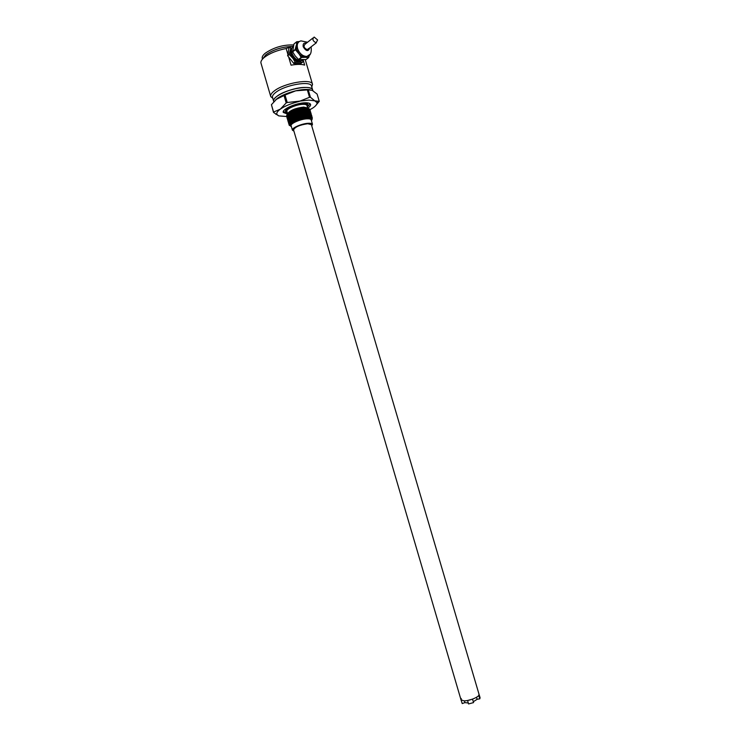 <?xml version="1.0" encoding="UTF-8"?>
<svg xmlns="http://www.w3.org/2000/svg" width="741" height="741" viewBox="0 0 741 741"><rect width="100%" height="100%" fill="white"/><g stroke="black" fill="none" stroke-linecap="round" stroke-linejoin="round"><path stroke-width="1.11" d="M311.748 120.181L312.313 118.671C311.924 117.8 310.359 117.458 307.608 117.634C300.587 118.004 289.305 122.997 290.157 125.535L291 126.47M311.461 120.82L311.729 119.746C311.405 118.875 309.96 118.495 307.404 118.597C300.494 118.792 289.314 123.719 290.611 125.961L291.398 126.665M312.165 117.124L312.146 117.069C311.785 116.198 310.22 115.855 307.441 116.031C300.151 116.42 288.212 121.756 288.999 124.544L289.138 125.081M289.555 125.414L290.24 125.785M289.157 125.136C287.786 122.432 300.031 116.828 307.552 116.42C310.257 116.244 311.813 116.569 312.239 117.384L312.109 118.356M275.809 99.618L285.035 95.033L287.23 102.508L308.793 100.1L319.26 101.36L317.111 94.079L312.257 90.374L308.256 89.846L295.724 90.819C301.67 89.476 306.487 89.115 310.173 89.735M308.256 89.846L310.442 97.284L309.516 97.312L307.33 89.874M286.628 116.513L278.755 115.892L273.503 112.428L271.428 104.703L273.586 112.048L280.311 109.149C284.924 105.982 291.111 103.444 298.882 101.536L309.516 97.312M293.538 129.842L293.556 129.888C294.881 126.989 299.605 124.942 307.737 123.728L311.377 124.636L479.029 694.298L478.76 695.373L479.816 698.809L480.075 697.661M311.748 125.914L312.489 124.303C312.165 123.515 310.803 123.173 308.395 123.275C301.883 123.488 291.296 128.1 292.436 130.203L293.908 131.111M311.201 119.931L311.183 119.875C310.859 119.069 309.488 118.717 307.08 118.81C300.559 118.995 289.99 123.636 291.139 125.775L292.417 130.157M290.843 126.313L290.37 125.831M291.324 123.478C294.668 120.079 306.663 116.596 310.322 117.671M290.166 125.127C289.259 121.487 308.895 115.077 311.248 117.865M311.878 118.162L312.183 117.43M290.611 122.033C293.649 118.532 306.413 114.79 309.979 116.041M290.12 120.366C293.158 116.865 305.866 113.132 309.46 114.364M289.657 118.671C292.723 115.17 305.32 111.465 308.941 112.688M310.979 114.735L311.201 114.17M311.183 113.781L311.174 113.743C310.803 112.864 309.229 112.512 306.459 112.678C299.179 113.049 287.286 118.375 288.017 121.2L288.184 121.82C286.776 119.097 299.031 113.456 306.57 113.067C309.303 112.901 310.877 113.243 311.276 114.095L311.22 114.874M288.86 122.284L289.407 122.524M311.461 116.402L311.692 115.791M311.674 115.457L311.655 115.401C311.294 114.531 309.738 114.188 306.996 114.355M306.95 114.355C299.642 114.735 287.703 120.088 288.508 122.886L288.675 123.488C287.267 120.774 299.521 115.142 307.061 114.744C309.775 114.577 311.34 114.901 311.748 115.735L311.702 116.541M289.046 124.034L288.675 123.488M288.555 122.376L288.184 121.82M310.701 112.141L310.683 112.086C310.312 111.196 308.738 110.844 305.968 111.011C298.688 111.363 286.795 116.689 287.536 119.533L287.693 120.162C286.276 117.421 298.53 111.771 306.079 111.4C308.802 111.233 310.377 111.576 310.775 112.428L310.738 113.216M288.064 120.709L287.693 120.162M289.842 122.747C291.565 118.643 308.145 113.873 310.692 116.152M289.361 121.07C290.463 117.347 307.756 112.021 310.192 114.484M288.87 119.394C290.305 115.531 307.135 110.381 309.692 112.808M312.683 90.022L312.646 89.902C311.98 88.198 309.312 87.373 304.653 87.438C291.871 87.438 271.262 96.812 273.679 101.369C273.262 99.942 274.365 98.238 276.995 96.247C286.239 88.892 311.887 84.409 312.646 89.902L311.544 86.151M288.221 113.614C293.158 109.853 299.077 107.806 305.996 107.482C302.004 107.473 297.169 108.834 291.491 111.548C288.203 113.28 286.554 114.827 286.554 116.189L286.702 116.782M310.007 111.419L310.22 110.863M310.201 110.446L310.192 110.428C309.821 109.529 308.247 109.168 305.468 109.335C298.197 109.677 286.332 115.003 287.045 117.865L287.193 118.44M310.498 113.077L310.72 112.493M289.175 116.985C292.25 113.475 304.82 109.788 308.451 111.02M288.694 115.309C291.778 111.798 304.273 108.121 307.941 109.344M287.573 119.051L287.212 118.504C285.785 115.744 298.039 110.085 305.588 109.724C308.339 109.557 309.905 109.918 310.294 110.789L310.247 111.558M291.491 111.548C297.261 108.992 302.485 107.816 307.172 108.038L309.71 109.177L309.71 109.853L313.137 107.806C315.916 105.861 317.204 104.157 317.009 102.693L318.121 101.554M307.802 108.112L303.69 107.075C295.455 108.112 290.092 110.307 287.619 113.651M287.425 114.364C288.74 112.299 292.028 110.4 297.28 108.677L305.996 107.482M288.388 117.717C289.824 113.762 306.783 108.76 309.192 111.141M287.906 116.041C289.37 112.067 306.246 107.093 308.701 109.473M287.082 117.393L286.721 116.846C285.044 113.688 300.54 107.297 307.172 108.038M271.428 104.703L277.18 98.507C281.784 95.274 287.962 92.708 295.724 90.819L285.035 95.033M286.943 114.966C287.684 112.743 291.13 110.65 297.28 108.677M307.663 107.908L306.95 105.491C306.607 104.648 305.236 104.249 302.819 104.324C296.27 104.425 285.73 109.131 286.906 111.391L287.582 113.688M319.26 101.36L315.231 106.13M310.442 97.284L317.009 102.693M278.755 115.892L276.949 114.484C276.31 113.058 277.43 111.27 280.311 109.149L286.193 102.934L283.998 95.459M287.341 112.882L285.628 111.761C284.285 109.214 296.196 103.897 303.578 103.786C306.292 103.712 307.848 104.157 308.228 105.102L307.404 107.037M287.23 102.508L286.193 102.934M308.228 105.102L306.95 102.832M285.452 109.094L285.628 111.761M307.858 108.121C309.942 106.676 310.85 105.435 310.562 104.398C310.099 103.249 308.237 102.721 304.968 102.804C296.048 102.934 281.654 109.362 283.284 112.428L287.323 114.021M283.284 111.613L286.443 112.576M308.006 106.296L310.146 103.786M290.852 46.479C281.015 47.165 272.651 49.962 265.76 54.862L262.712 58.882M287.823 54.167L286.165 48.535C277.078 50.314 269.817 53.25 264.389 57.344C261.934 59.354 260.767 61.16 260.888 62.772L270.697 96.386M272.799 98.368L270.734 96.506C270.28 94.959 271.456 93.107 274.263 90.958C284.127 83.001 311.655 78.24 312.489 84.224L311.794 87.021M273.642 101.258L272.54 97.497C272.123 96.052 273.216 94.329 275.847 92.329C285.072 84.919 310.729 80.473 311.507 86.03M303.254 60.382L304.644 65.097C301.476 64.124 296.946 64.152 291.065 65.171L288.666 57.029M286.165 48.535L289.926 47.155M293.658 44.932C283.303 44.627 273.837 47.378 265.269 53.185C262.823 55.205 261.832 56.992 262.277 58.53L262.462 59.16M293.519 63.309L295.113 62.087L290.537 54.065L290.574 46.655L288.99 47.906L287.684 55.76L293.806 63.467L300.966 63.439L302.56 62.216L295.4 62.244L293.806 63.467M287.591 55.436L289.277 54.519L287.684 55.76M303.115 59.882L299.373 61.938C296.9 61.846 294.631 60.54 292.575 58.011L289.277 54.519M308.793 55.77L305.366 57.353L308.617 57.613L305.987 59.613L298.53 59.456L301.142 57.446L296.493 49.388L296.567 41.894L293.964 43.96L296.752 41.737L299.225 41.542M301.142 57.446L305.366 57.353C302.884 57.252 300.614 55.927 298.549 53.38L295.177 49.48L296.205 45.423L298.771 41.894M308.775 48.471L307.237 49.666C303.819 47.952 303.171 46.062 305.311 43.997L312.943 38.023M317.602 39.958L316.12 42.793C312.683 41.033 312.035 39.125 314.175 37.059L317.602 39.958M293.241 46.257L290.759 46.488L288.99 47.906M289.175 54.195L290.259 50.119L292.927 46.553M303.393 59.873L302.56 62.216M299.799 60.753L299.568 60.79C295.946 60.706 293.251 58.465 291.472 54.065L291.611 49.48M293.297 46.211C291.602 47.739 291.157 50.008 291.945 53.028C293.936 58.104 297.039 60.688 301.254 60.781L303.43 59.864M298.53 59.456L295.224 55.964L292.667 51.851L293.964 43.96M295.27 49.814L292.667 51.851M301.43 57.613L298.808 59.623M292.575 51.527L295.177 49.48M309.414 55.26L308.617 57.613M308.821 55.538L305.931 57.205C301.763 57.103 298.651 54.491 296.585 49.388C295.696 46.127 296.335 43.719 298.493 42.172M293.177 128.601L460.958 699.643L463.588 700.791C469.044 701.282 480.075 696.642 479.029 694.326L480.085 697.689M464.375 700.81L464.885 702.607L468.293 703.005M473.304 701.718L477.13 699.3L476.528 697.281M460.976 699.699L462.217 703.57L464.885 702.607M477.13 699.3L479.816 698.809M468.553 703.95L473.573 702.588L472.499 699.143L467.599 700.477L468.553 703.95M461.273 698.531L460.958 699.615L462.217 703.57M310.155 54.26L306.931 56.436C302.708 56.335 299.596 53.723 297.595 48.61C296.613 44.265 297.743 41.691 300.994 40.885L307.552 42.237M309.738 47.896C308.349 51.796 306.172 51.435 303.226 46.794C302.754 43.83 303.801 42.626 306.348 43.182M311.729 119.746L312.313 118.671M311.183 119.875L312.489 124.303M289.296 125.349L290.166 125.562M312.23 117.384L311.628 118.014M311.174 113.743L310.748 114.642M311.748 115.735L311.211 116.3M310.775 112.428L310.257 112.975M312.887 90.708L312.646 89.902M310.294 110.789L309.784 111.317M276.949 114.484L275.763 114.207M272.605 97.719L270.845 96.775M312.489 84.224L305.264 59.706M311.581 86.271L312.554 84.502M307.469 49.647L316.351 42.783M301.254 60.781L302.393 59.91M305.931 57.205L306.931 56.436C310.238 56.038 311.655 53.046 311.164 47.461L310.998 46.924"/></g></svg>
